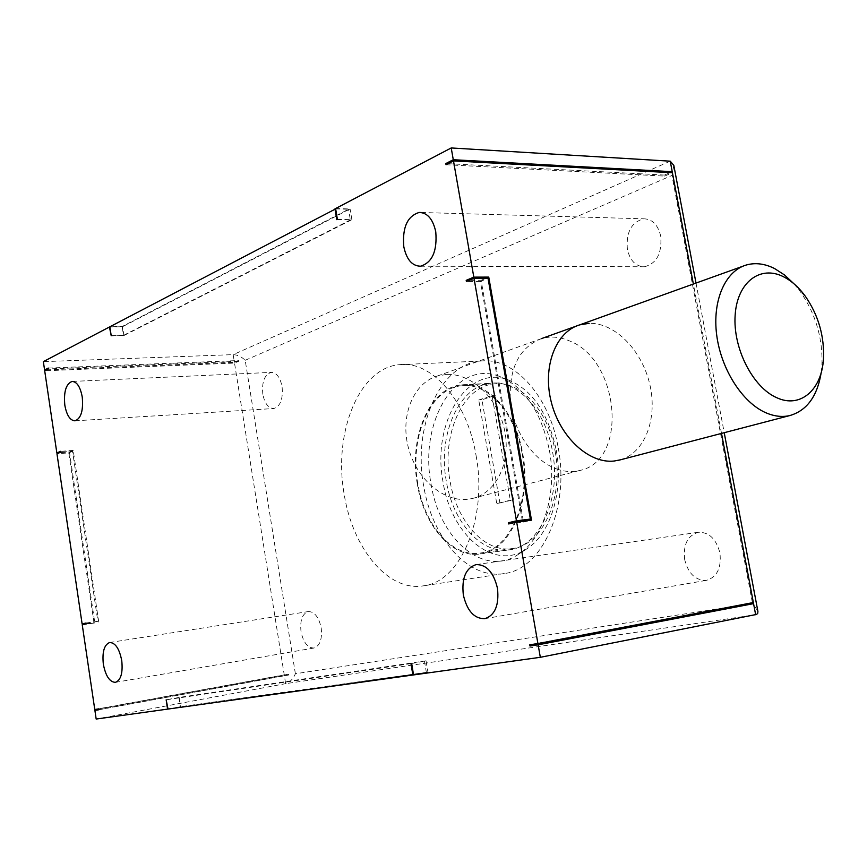 <?xml version="1.0" encoding="UTF-8"?>
<svg xmlns="http://www.w3.org/2000/svg" width="867" height="867" viewBox="0 0 867 867"><rect width="100%" height="100%" fill="white"/><g stroke="black" fill="none" stroke-linecap="round" stroke-linejoin="round"><path stroke-width="0.65" stroke-dasharray="4.33 3.25" d="M555.14 451.252C564.179 497.799 542.298 545.408 512.603 548.508C484.74 553.319 456.378 521.132 449.951 480.578C441.357 434.941 462.545 386.281 494.428 383.908C520.167 380.429 548.323 410.394 555.14 451.252M522.27 454.308C531.352 501.657 509.666 550.003 480.177 553.048C452.498 557.849 424.288 525.066 417.829 483.873C409.213 437.51 430.13 388.123 461.786 385.739C487.341 382.249 515.41 412.746 522.27 454.308M499.956 503.239L481.944 399.795L495.241 395.395L513.513 499.815L496.758 503.608L478.736 400.001L481.944 399.795M478.736 400.001L492.022 395.601L510.305 500.183L496.758 503.608M510.305 500.183L513.513 499.815M492.022 395.601L495.241 395.395M556.278 450.341C563.962 491.101 550.317 534.549 526.486 549.093C493.464 571.57 450.905 534.538 443.048 481.954C431.614 423.855 466.457 364.368 507.737 379.703C532.089 389.435 548.269 412.985 556.278 450.341M549.418 450.417C557.503 493.431 543.175 539.252 518.206 554.468C483.613 577.975 439.233 538.841 431.018 483.623C419.064 422.641 455.262 360.022 498.482 376.018C523.993 386.205 540.975 411.001 549.418 450.417M446.288 481.044C437.607 434.866 458.979 385.631 491.177 383.236C517.155 379.724 545.592 410.048 552.485 451.393C561.621 498.492 539.523 546.665 509.558 549.797C481.423 554.663 452.78 522.075 446.288 481.044M417.341 484.014C408.628 437.174 429.75 387.289 461.753 384.883C487.568 381.35 515.908 412.161 522.844 454.145C532.024 501.982 510.11 550.827 480.329 553.905C452.357 558.76 423.855 525.63 417.341 484.014M301.022 631.675C299.841 620.436 302.269 613.738 308.305 611.571C314.515 611.614 318.807 617.055 321.191 627.881C322.361 639.142 319.956 645.861 313.962 648.028C307.677 647.974 303.363 642.523 301.022 631.675M262.831 394.268C261.704 381.924 264.489 374.631 271.176 372.387C276.508 372.582 280.149 377.329 282.078 386.617C283.184 398.993 280.431 406.298 273.799 408.53C268.391 408.335 264.728 403.578 262.831 394.268M627.383 249.382C625.974 232.237 631.447 222.05 643.802 218.809C652.352 219.048 657.999 224.824 660.719 236.138C662.095 253.316 656.687 263.525 644.495 266.754C635.771 266.559 630.071 260.772 627.383 249.382M684.681 559.605C683.044 544.682 687.564 535.578 698.238 532.295C708.978 531.959 716.207 538.851 719.924 552.983C721.55 567.896 717.096 577.01 706.572 580.326C695.637 580.695 688.333 573.791 684.681 559.605M446.451 374.436L437.326 376.029C413.873 382.856 400.131 414.935 408.14 446.733C415.857 478.584 443.47 502.307 467.942 499.251L472.385 498.492C497.073 492.749 511.292 461.222 504.529 429.934C498.048 398.582 471.886 373.081 446.451 374.436M558.25 447.946C569.955 508.181 541.864 569.467 504.226 573.542C468.147 579.958 431.831 537.941 423.638 485.693C412.692 426.987 439.569 363.999 480.795 361.062C513.394 356.825 549.407 395.157 558.25 447.946M476.059 455.446C487.893 518.303 460.496 581.93 423.551 585.81C388.156 592.139 352.414 548.193 344.134 493.93C333.123 432.958 359.036 367.662 399.459 364.693C431.408 360.358 467.085 400.381 476.059 455.446M335.648 208.882L348.556 209.25L122.149 326.512L109.86 326.794M413.57 674.927L427.93 672.142L180.661 706.659L168.025 709.033L426.358 672.413L413.559 674.894M757.823 610.997L752.556 603.53L295.387 673.767C293.111 679.056 289.86 682.34 285.633 683.651L96.172 719.046M82.246 624.804L94.839 622.95L69.436 451.978L59.422 452.726M48.259 368.074L238.468 360.542L238.588 361.322L234.524 363.089L44.705 370.805M94.763 709.488L284.235 674.862L284.365 675.664L98.827 709.629M620.469 459.803C645.015 452.769 657.815 418.414 649.817 384.46C642.089 350.463 614.996 322.567 589.159 323.337M295.387 673.767L245.198 360.282C241.568 356.749 237.558 354.863 233.169 354.636L43.35 361.637M46.482 369.895L234.404 362.319L284.235 674.862L288.559 674.201L288.689 675.003L98.838 709.77M86.05 623.362L93.929 622.213L68.775 452.877L56.962 453.766M335.594 208.535L350.084 208.958L122.55 326.707L109.892 327M288.689 675.003L284.365 675.664L285.633 683.651L755.656 614.746M98.708 708.892L288.559 674.201M238.468 360.542L234.404 362.319L233.169 354.636L670.234 161.175M238.588 361.322L48.379 368.919M745.067 604.115L529.77 644.777M745.013 603.822L753.358 602.543M446.028 164.73L664.675 176.109L664.48 175.058L448.076 163.679M664.48 175.058L670.083 172.62M664.675 176.109L672.413 172.739M673.822 165.369L671.958 175.448L752.556 603.53M523.278 520.753L481.109 280.279L469.253 280.334M481.109 280.279L485.888 278.285M508.691 523.95L523.505 522.064L523.354 521.219M523.505 522.064L531.504 520.178M522.367 520.969L480.383 281.461L488.034 278.285M480.383 281.461L466.403 281.537M85.996 623.015L97.841 621.292L72.546 451.306L60.712 452.184M72.546 451.306L68.775 452.877M97.841 621.292L93.929 622.213M86.126 623.882L94.839 622.95M98.751 622.029L73.207 450.406L69.436 451.978M73.207 450.406L60.582 451.339M410.969 663.613L166.616 699.745M178.884 697.491L180.303 706.746M424.451 661.077L426.358 672.413M411.652 663.515L426.033 660.806L427.93 672.142M426.033 660.806L179.241 697.404L180.661 706.659M179.241 697.404L166.161 699.81M337.393 219.329L351.894 219.687L123.905 335.551L110.792 335.908M123.905 335.551L122.55 326.707M351.894 219.687L350.084 208.958M336.775 219.654L350.355 219.98L348.556 209.25M350.355 219.98L123.504 335.356L122.149 326.512M123.504 335.356L111.214 335.692M793.901 283.737L800.393 291.745C815.955 314.342 823.119 339.16 821.873 366.188L821.212 372.507M556.246 468.819C564.179 471.691 571.862 472.277 579.275 470.564C628.792 461.547 619.829 359.437 568.969 340.709C559.529 336.732 550.35 336.038 541.42 338.629C518.975 347.58 508.636 368.594 510.392 401.638C513.643 431.831 533.498 460.594 556.246 468.819M721.507 433.413L693.372 284.018M245.198 360.282L671.958 175.448M512.603 548.508L480.177 553.048M494.428 383.908L461.786 385.739M526.486 549.093L518.206 554.468M461.753 384.883L491.177 383.236M109.697 642.501L308.305 611.571M72.579 381.426L271.176 372.387M421.286 212.502L643.802 218.809M476.113 564.601L698.238 532.295M437.326 376.029L579.795 324.832M504.226 573.542L423.551 585.81M480.795 361.062L399.459 364.693M472.385 498.492L579.275 470.564M484.848 618.68L706.572 580.326M420.517 266.212L644.495 266.754M75.028 420.82L273.799 408.53M115.441 682.351L313.962 648.028M696.006 283.075L724.216 432.698M480.329 553.905L509.558 549.797M507.737 379.703L498.482 376.018M805.378 296.308L800.393 291.745M823.455 358.971L821.873 366.188M746.314 264.999L742.748 266.277"/><path stroke-width="1.3" d="M103.336 664.176C102.089 651.919 104.203 644.701 109.697 642.501C115.387 642.729 119.397 648.765 121.748 660.632C122.995 672.933 120.892 680.172 115.441 682.351C109.675 682.101 105.644 676.043 103.336 664.176M64.819 405.192C63.605 391.754 66.022 383.832 72.08 381.447C76.957 381.708 80.338 386.91 82.246 397.043C83.449 410.546 81.043 418.468 75.028 420.82C70.108 420.549 66.694 415.336 64.819 405.192M403.805 246.759C402.201 227.566 407.327 216.121 419.184 212.448C427.453 212.675 432.969 219.134 435.765 231.825C437.326 251.116 432.243 262.582 420.517 266.212C412.107 265.996 406.536 259.515 403.805 246.759M463.325 594.892C461.537 578.148 465.796 568.048 476.113 564.601C486.528 564.46 493.648 572.372 497.474 588.325C499.24 605.123 495.035 615.245 484.848 618.68C474.227 618.81 467.053 610.877 463.325 594.892M589.159 323.337L579.795 324.832C555.78 331.682 542.243 366.643 551.228 401.887C559.941 437.185 589.029 463.91 614.15 461.027L620.469 459.803M59.422 452.726L56.843 452.921L44.705 370.805L48.379 368.919L48.259 368.074L44.585 369.971L43.35 361.637L109.437 327.011L111.214 335.692L109.86 326.794L335.648 208.882M724.216 432.698L757.91 611.43L757.747 613.272L756.653 614.41L540.325 657.305L413.57 674.927L411.652 663.515L410.969 663.613L412.876 675.025L96.172 719.046L94.893 710.355L98.827 709.629M94.893 710.355L98.838 709.77L98.708 708.892L94.763 709.488L82.246 624.804L86.126 623.882L85.996 623.015L82.116 623.937L56.962 453.766L60.712 452.184L60.582 451.339L56.843 452.921M516.45 520.829L530.366 519.073L488.034 278.285L474.021 278.329L516.45 520.829L508.474 522.725L522.367 520.969L530.366 519.073M537.919 643.563L529.77 644.777L529.986 646.013L538.136 644.81L753.564 603.649L753.358 602.543L537.919 643.563L516.667 522.064L531.504 520.178L488.75 277.093L473.815 277.137L453.484 160.904L672.413 172.739L672.218 171.688L453.278 159.723L451.219 147.954L670.234 161.175L673.822 165.369L696.006 283.075M538.136 644.81L540.325 657.305M44.585 369.971L46.482 369.895M82.116 623.937L86.05 623.362M412.876 675.025L413.559 674.894M334.965 208.86L336.775 219.654L337.393 219.329L335.594 208.535L451.219 147.954M168.025 709.054L166.161 699.81L167.58 709.119M508.474 522.725L508.691 523.95L516.667 522.064M469.253 280.334L466.197 280.344L466.403 281.537L474.021 278.329M466.197 280.344L473.815 277.137M448.076 163.679L445.822 163.56L446.028 164.73L453.484 160.904M445.822 163.56L453.278 159.723M529.986 646.013L745.219 604.928L745.067 604.115M745.219 604.928L753.564 603.649L755.656 614.746M670.083 172.62L672.218 171.688L670.234 161.175M485.888 278.285L488.75 277.093M776.897 397.769C800.36 408.693 821.775 389.803 823.455 358.971C824.484 336.233 818.459 315.339 805.378 296.308C798.908 287.443 791.669 280.951 783.681 276.844C760.446 264.749 737.199 282.024 735.151 315.144C732.745 348.09 752.838 387.506 776.897 397.769M821.212 372.507C817.353 396.284 806.863 410.644 789.729 415.586C782.229 417.287 774.361 416.388 766.135 412.876C742.553 402.841 721.106 369.461 716.695 335.074C712.175 300.654 725.235 271.003 746.314 264.999C755.363 262.463 764.759 263.644 774.524 268.521L784.516 274.958L793.901 283.737M753.358 602.543L721.507 433.413M693.372 284.018L672.413 172.739M419.184 212.448L421.286 212.502M789.729 415.586L618.691 460.269M742.748 266.277L541.42 338.629"/></g></svg>
